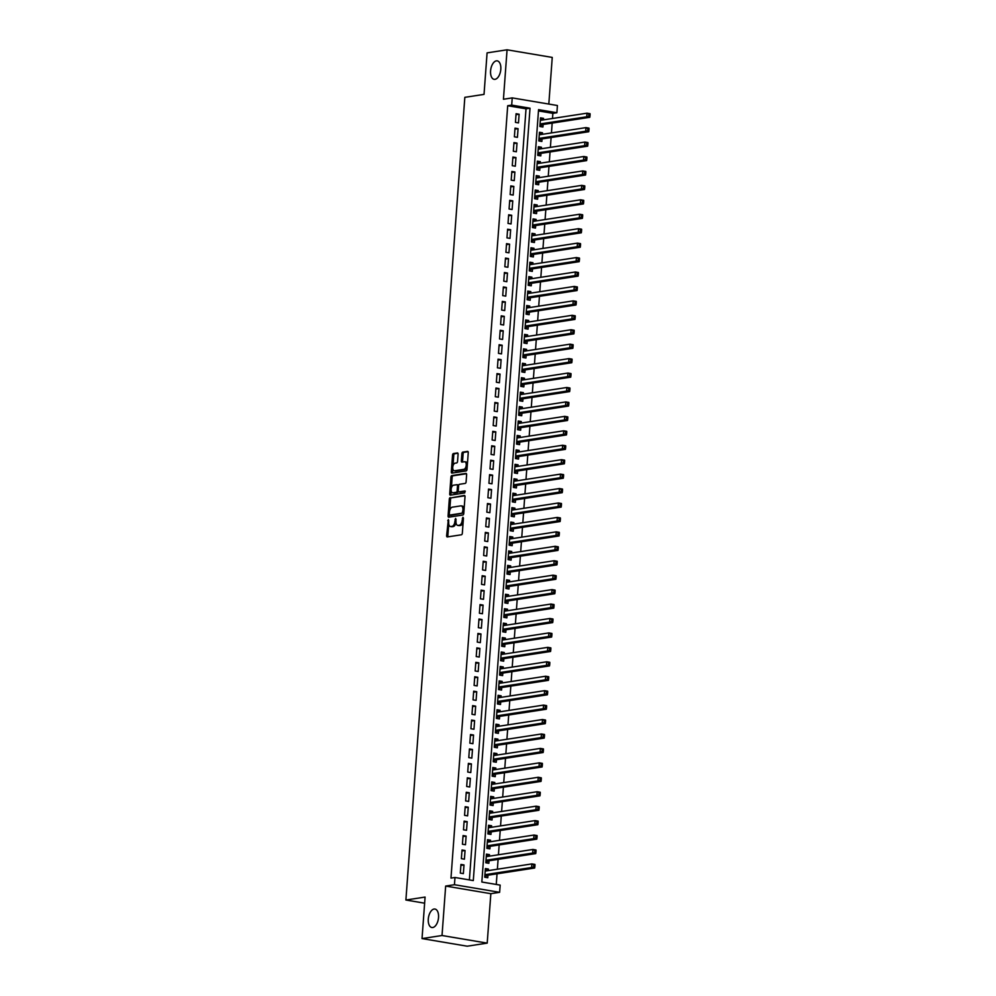 <?xml version="1.0" encoding="UTF-8"?>
<svg xmlns="http://www.w3.org/2000/svg" width="996" height="996" viewBox="0 0 996 996"><rect width="100%" height="100%" fill="white"/><g stroke="black" fill="none" stroke-linecap="round" stroke-linejoin="round"><path stroke-width="1.49" d="M448.362 519.514L446.631 535.649A1.432 0.759 -80.4 0 0 447.179 536.944A1.432 0.759 -80.4 0 0 447.316 536.944L461.434 534.777A1.432 0.759 -80.4 0 0 462.331 533.234L463.439 518.181L462.953 517.273L462.194 520.298A4.594 2.453 -80.4 0 1 459.343 525.216L458.172 525.402A4.594 2.453 -80.4 0 1 457.737 525.402A4.594 2.453 -80.4 0 1 455.994 521.257L455.658 518.393L454.898 521.418A4.594 2.453 -80.4 0 1 452.047 526.349L450.877 526.523A4.594 2.453 -80.4 0 1 450.441 526.523A4.594 2.453 -80.4 0 1 448.698 522.377L448.362 519.514M495.012 79.344A9.362 4.992 -80.4 0 0 500.727 70.131A9.362 4.992 -80.4 0 0 497.253 60.868A9.362 4.992 -80.4 0 0 496.369 60.868A9.362 4.992 -80.4 0 0 490.655 70.081A9.362 4.992 -80.4 0 0 494.141 79.344A9.362 4.992 -80.4 0 0 495.012 79.344M432.725 927.525A9.362 4.992 -80.4 0 0 438.452 918.3A9.362 4.992 -80.4 0 0 434.966 909.049A9.362 4.992 -80.4 0 0 434.082 909.037A9.362 4.992 -80.4 0 0 428.367 918.262A9.362 4.992 -80.4 0 0 431.853 927.513A9.362 4.992 -80.4 0 0 432.725 927.525M458.085 454.238A1.432 0.759 -80.4 0 0 457.538 452.943A1.432 0.759 -80.4 0 0 457.401 452.943L453.441 453.554A1.432 0.759 -80.4 0 0 452.545 455.085L451.325 471.818A1.432 0.759 -80.4 0 0 451.86 473.112A1.432 0.759 -80.4 0 0 451.997 473.112L466.128 470.934A1.432 0.759 -80.4 0 0 467.012 469.402L468.245 452.682A1.432 0.759 -80.4 0 0 467.697 451.387A1.432 0.759 -80.4 0 0 467.56 451.375L462.779 452.122A1.432 0.759 -80.4 0 0 461.883 453.653L461.36 460.812A1.432 0.759 -80.4 0 0 461.907 462.107A1.432 0.759 -80.4 0 0 462.044 462.107L464.41 461.746A3.847 2.042 -80.4 0 1 464.771 461.746A3.847 2.042 -80.4 0 1 466.203 465.543A3.847 2.042 -80.4 0 1 463.862 469.328L454.562 470.759A3.847 2.042 -80.4 0 1 454.201 470.747A3.847 2.042 -80.4 0 1 452.769 466.95A3.847 2.042 -80.4 0 1 455.11 463.177L456.666 462.928A1.432 0.759 -80.4 0 0 457.55 461.397L458.085 454.238M511.695 105.115L512.23 97.894L557.411 105.514L556.889 112.735L538.562 109.647L481.84 882.02L500.166 885.108L499.631 892.329L454.45 884.709L454.985 877.488L473.299 880.576L530.021 108.203L511.695 105.115L507.699 105.725L450.976 878.111L454.985 877.488M422.03 938.581L442.025 935.505L487.206 943.125L467.211 946.2L422.03 938.581L425.08 897.072L405.895 900.023L464.833 97.334L484.031 94.383L487.081 52.875L507.064 49.8L503.441 99.251L512.23 97.894M487.206 943.125L490.841 893.686L445.66 886.067L442.025 935.505M445.66 886.067L454.45 884.709M450.204 497.627A1.432 0.759 -80.4 0 0 449.308 499.158L448.088 515.878A1.432 0.759 -80.4 0 0 448.623 517.185A1.432 0.759 -80.4 0 0 448.76 517.185L462.891 515.007A1.432 0.759 -80.4 0 0 463.775 513.475L465.008 496.755A1.432 0.759 -80.4 0 0 464.46 495.448A1.432 0.759 -80.4 0 0 464.323 495.448L451.425 497.826A1.432 0.759 -80.4 0 0 450.528 499.37L449.706 510.525M449.706 493.854L450.927 477.121A1.432 0.759 -80.4 0 1 451.823 475.59L465.941 473.411A1.432 0.759 -80.4 0 1 466.078 473.411A1.432 0.759 -80.4 0 1 466.626 474.719L466.103 481.865A1.432 0.759 -80.4 0 1 465.207 483.409L459.48 484.293A1.432 0.759 -80.4 0 0 458.596 485.824L458.247 490.567A1.432 0.759 -80.4 0 0 458.795 491.875A1.432 0.759 -80.4 0 0 458.919 491.875L464.983 490.953L464.746 492.933L450.379 495.149A1.432 0.759 -80.4 0 1 450.242 495.149A1.432 0.759 -80.4 0 1 449.706 493.854L450.927 494.053L451.176 490.518M548.821 104.057L552.245 57.419L507.064 49.8M543.442 119.881L543.555 118.35L540.43 118.823M543.555 118.35L540.504 117.839L539.869 126.492L542.92 127.015L543.106 124.488M542.384 134.311L542.496 132.779L539.371 133.265M542.496 132.779L539.446 132.269L538.811 140.934L541.861 141.444L542.048 138.917M541.326 148.753L541.438 147.221L538.313 147.707M541.438 147.221L538.375 146.711L537.74 155.364L540.803 155.886L540.977 153.359M540.255 163.195L540.38 161.663L537.242 162.136M540.38 161.663L537.317 161.14L536.682 169.806L539.732 170.316L539.919 167.789M539.197 177.624L539.309 176.093L536.184 176.578M539.309 176.093L536.259 175.582L535.624 184.248L538.674 184.758L538.861 182.231M538.139 192.066L538.251 190.535L535.126 191.008M538.251 190.535L535.201 190.024L534.566 198.677L537.616 199.2L537.803 196.673M537.081 206.496L537.193 204.964L534.068 205.45M537.193 204.964L534.142 204.454L533.507 213.119L536.558 213.63L536.744 211.102M536.022 220.938L536.134 219.406L533.009 219.892M536.134 219.406L533.084 218.896L532.449 227.549L535.499 228.072L535.686 225.544M534.964 235.38L535.076 233.848L531.951 234.321M535.076 233.848L532.026 233.325L531.378 241.991L534.441 242.501L534.628 239.974M533.906 249.809L534.018 248.278L530.88 248.763M534.018 248.278L530.955 247.767L530.32 256.433L533.37 256.943L533.557 254.416M532.835 264.251L532.947 262.72L529.822 263.193M532.947 262.72L529.897 262.209L529.262 270.862L532.312 271.385L532.499 268.858M531.777 278.681L531.889 277.149L528.764 277.635M531.889 277.149L528.839 276.639L528.204 285.304L531.254 285.815L531.441 283.287M530.719 293.123L530.831 291.591L527.706 292.077M530.831 291.591L527.78 291.081L527.145 299.734L530.196 300.257L530.382 297.729M529.66 307.565L529.772 306.033L526.647 306.507M529.772 306.033L526.722 305.511L526.087 314.176L529.137 314.686L529.324 312.159M528.602 321.994L528.714 320.463L525.589 320.949M528.714 320.463L525.664 319.953L525.017 328.618L528.079 329.128L528.266 326.601M527.544 336.436L527.656 334.905L524.531 335.378M527.656 334.905L524.593 334.395L523.958 343.047L527.021 343.57L527.195 341.043M526.473 350.866L526.585 349.335L523.46 349.82M526.585 349.335L523.535 348.824L522.9 357.489L525.95 358L526.137 355.472M525.415 365.308L525.527 363.777L522.402 364.262M525.527 363.777L522.477 363.266L521.842 371.919L524.892 372.442L525.079 369.914M524.357 379.75L524.469 378.219L521.344 378.692M524.469 378.219L521.418 377.696L520.784 386.361L523.834 386.871L524.02 384.344M523.298 394.179L523.41 392.648L520.286 393.134M523.41 392.648L520.36 392.138L519.725 400.803L522.775 401.313L522.962 398.786M522.24 408.621L522.352 407.09L519.227 407.563M522.352 407.09L519.302 406.58L518.667 415.232L521.717 415.755L521.904 413.228M521.182 423.051L521.294 421.52L518.169 422.005M521.294 421.52L518.231 421.009L517.596 429.674L520.659 430.185L520.846 427.658M520.124 437.493L520.236 435.962L517.098 436.447M520.236 435.962L517.173 435.451L516.538 444.104L519.588 444.627L519.775 442.1M519.053 451.935L519.165 450.404L516.04 450.877M519.165 450.404L516.115 449.881L515.48 458.546L518.53 459.056L518.717 456.529M517.995 466.365L518.107 464.833L514.982 465.319M518.107 464.833L515.057 464.323L514.422 472.988L517.472 473.498L517.659 470.971M516.936 480.807L517.049 479.275L513.924 479.748M517.049 479.275L513.998 478.765L513.363 487.418L516.414 487.94L516.6 485.413M515.878 495.236L515.99 493.705L512.865 494.19M515.99 493.705L512.94 493.194L512.305 501.86L515.355 502.37L515.542 499.843M514.82 509.678L514.932 508.147L511.807 508.632M514.932 508.147L511.882 507.636L511.234 516.289L514.297 516.812L514.484 514.285M513.762 524.12L513.874 522.589L510.749 523.062M513.874 522.589L510.811 522.066L510.176 530.731L513.239 531.242L513.413 528.714M512.691 538.55L512.803 537.018L509.678 537.504M512.803 537.018L509.753 536.508L509.118 545.173L512.168 545.684L512.355 543.156M511.633 552.992L511.745 551.46L508.62 551.933M511.745 551.46L508.695 550.937L508.06 559.603L511.11 560.125L511.297 557.598M510.575 567.421L510.687 565.89L507.562 566.375M510.687 565.89L507.636 565.379L507.001 574.045L510.052 574.555L510.238 572.028M509.516 581.863L509.628 580.332L506.503 580.817M509.628 580.332L506.578 579.821L505.943 588.474L508.993 588.997L509.18 586.47M508.458 596.305L508.57 594.774L505.445 595.247M508.57 594.774L505.52 594.251L504.885 602.916L507.935 603.427L508.122 600.899M507.4 610.735L507.512 609.203L504.387 609.689M507.512 609.203L504.449 608.693L503.814 617.358L506.877 617.869L507.051 615.341M506.329 625.177L506.454 623.645L503.316 624.119M506.454 623.645L503.391 623.123L502.756 631.788L505.806 632.311L505.993 629.783M505.271 639.606L505.383 638.075L502.258 638.561M505.383 638.075L502.333 637.565L501.698 646.23L504.748 646.74L504.935 644.213M504.213 654.048L504.325 652.517L501.2 653.003M504.325 652.517L501.274 652.007L500.639 660.659L503.69 661.182L503.876 658.655M503.154 668.49L503.266 666.959L500.141 667.432M503.266 666.959L500.216 666.436L499.581 675.101L502.631 675.612L502.818 673.084M502.096 682.92L502.208 681.389L499.083 681.874M502.208 681.389L499.158 680.878L498.523 689.543L501.573 690.054L501.76 687.526M501.038 697.362L501.15 695.831L498.025 696.304M501.15 695.831L498.1 695.308L497.452 703.973L500.515 704.496L500.702 701.968M499.98 711.791L500.092 710.26L496.967 710.746M500.092 710.26L497.029 709.75L496.394 718.415L499.457 718.925L499.631 716.398M498.909 726.233L499.021 724.702L495.896 725.188M499.021 724.702L495.971 724.192L495.336 732.844L498.386 733.367L498.573 730.84M497.851 740.675L497.963 739.144L494.838 739.617M497.963 739.144L494.912 738.621L494.277 747.286L497.328 747.797L497.514 745.269M496.792 755.105L496.904 753.574L493.779 754.059M496.904 753.574L493.854 753.063L493.219 761.728L496.269 762.239L496.456 759.711M495.734 769.547L495.846 768.016L492.721 768.489M495.846 768.016L492.796 767.493L492.161 776.158L495.211 776.681L495.398 774.153M494.676 783.977L494.788 782.445L491.663 782.931M494.788 782.445L491.738 781.935L491.103 790.6L494.153 791.11L494.34 788.583M493.618 798.418L493.73 796.887L490.605 797.373M493.73 796.887L490.667 796.377L490.032 805.029L493.095 805.552L493.269 803.025M492.547 812.861L492.671 811.329L489.534 811.802M492.671 811.329L489.609 810.806L488.974 819.471L492.024 819.982L492.211 817.455M491.489 827.29L491.601 825.759L488.476 826.244M491.601 825.759L488.55 825.248L487.916 833.913L490.966 834.424L491.153 831.897M490.43 841.732L490.542 840.201L487.418 840.674M490.542 840.201L487.492 839.678L486.857 848.343L489.908 848.866L490.094 846.339M489.372 856.162L489.484 854.63L486.359 855.116M489.484 854.63L486.434 854.12L485.799 862.785L488.849 863.295L489.036 860.768M460.949 864.441L460.314 873.106L463.364 873.617L463.999 864.951L460.949 864.441M462.007 849.999L461.372 858.664L464.422 859.187L465.057 850.522L462.007 849.999M463.065 835.569L462.43 844.235L465.481 844.745L466.116 836.08L463.065 835.569M464.124 821.127L463.489 829.793L466.551 830.303L467.186 821.65L464.124 821.127M465.194 806.698L464.559 815.351L467.61 815.873L468.245 807.208L465.194 806.698M466.253 792.256L465.618 800.921L468.668 801.431L469.303 792.766L466.253 792.256M467.311 777.814L466.676 786.479L469.726 787.002L470.361 778.337L467.311 777.814M468.369 763.384L467.734 772.049L470.784 772.56L471.419 763.895L468.369 763.384M469.427 748.942L468.792 757.607L471.843 758.118L472.478 749.465L469.427 748.942M470.486 734.513L469.851 743.165L472.901 743.688L473.548 735.023L470.486 734.513M471.556 720.071L470.909 728.736L473.972 729.246L474.606 720.581L471.556 720.071M472.614 705.629L471.98 714.294L475.03 714.817L475.665 706.152L472.614 705.629M473.673 691.199L473.038 699.864L476.088 700.375L476.723 691.71L473.673 691.199M474.731 676.757L474.096 685.422L477.146 685.933L477.781 677.28L474.731 676.757M475.789 662.328L475.154 670.98L478.205 671.503L478.839 662.838L475.789 662.328M476.847 647.886L476.213 656.551L479.263 657.061L479.91 648.396L476.847 647.886M477.906 633.444L477.271 642.109L480.333 642.632L480.968 633.966L477.906 633.444M478.976 619.014L478.341 627.679L481.392 628.19L482.027 619.524L478.976 619.014M480.035 604.572L479.4 613.237L482.45 613.748L483.085 605.095L480.035 604.572M481.093 590.142L480.458 598.795L483.508 599.318L484.143 590.653L481.093 590.142M482.151 575.7L481.516 584.366L484.566 584.876L485.201 576.211L482.151 575.7M483.209 561.258L482.574 569.924L485.625 570.447L486.26 561.781L483.209 561.258M484.268 546.829L483.633 555.494L486.695 556.005L487.33 547.339L484.268 546.829M485.338 532.387L484.691 541.052L487.754 541.563L488.389 532.91L485.338 532.387M486.397 517.957L485.762 526.61L488.812 527.133L489.447 518.468L486.397 517.957M487.455 503.515L486.82 512.181L489.87 512.691L490.505 504.026L487.455 503.515M488.513 489.073L487.878 497.739L490.928 498.261L491.563 489.596L488.513 489.073M489.571 474.644L488.936 483.309L491.987 483.819L492.622 475.154L489.571 474.644M490.63 460.202L489.995 468.867L493.045 469.377L493.692 460.725L490.63 460.202M491.688 445.772L491.053 454.425L494.116 454.948L494.751 446.283L491.688 445.772M492.759 431.33L492.124 439.995L495.174 440.506L495.809 431.841L492.759 431.33M493.817 416.888L493.182 425.553L496.232 426.076L496.867 417.411L493.817 416.888M494.875 402.459L494.24 411.124L497.29 411.634L497.925 402.969L494.875 402.459M495.933 388.017L495.298 396.682L498.349 397.192L498.984 388.54L495.933 388.017M496.992 373.587L496.357 382.24L499.407 382.763L500.042 374.098L496.992 373.587M498.05 359.145L497.415 367.81L500.478 368.321L501.113 359.656L498.05 359.145M499.12 344.703L498.473 353.368L501.536 353.891L502.171 345.226L499.12 344.703M500.179 330.274L499.544 338.939L502.594 339.449L503.229 330.784L500.179 330.274M501.237 315.832L500.602 324.497L503.652 325.007L504.287 316.355L501.237 315.832M502.295 301.402L501.66 310.055L504.711 310.578L505.346 301.913L502.295 301.402M503.354 286.96L502.719 295.625L505.769 296.136L506.404 287.471L503.354 286.96M504.412 272.518L503.777 281.183L506.827 281.706L507.474 273.041L504.412 272.518M505.482 258.089L504.835 266.754L507.898 267.264L508.533 258.599L505.482 258.089M506.541 243.647L505.906 252.312L508.956 252.822L509.591 244.169L506.541 243.647M507.599 229.217L506.964 237.87L510.014 238.393L510.649 229.727L507.599 229.217M508.657 214.775L508.022 223.44L511.073 223.951L511.707 215.285L508.657 214.775M509.715 200.333L509.081 208.998L512.131 209.521L512.766 200.856L509.715 200.333M510.774 185.903L510.139 194.569L513.189 195.079L513.836 186.414L510.774 185.903M511.832 171.461L511.197 180.127L514.26 180.637L514.895 171.984L511.832 171.461M512.903 157.032L512.268 165.685L515.318 166.208L515.953 157.542L512.903 157.032M513.961 142.59L513.326 151.255L516.376 151.766L517.011 143.1L513.961 142.59M515.019 128.148L514.384 136.813L517.434 137.336L518.069 128.671L515.019 128.148M469.39 879.916L526.025 108.813L507.699 105.725M518.493 122.894L519.128 114.229L516.077 113.718L515.442 122.384L518.493 122.894M496.257 884.448L497.041 873.816M497.378 869.209L498.1 859.374M498.436 854.767L499.158 844.944M499.494 840.338L500.216 830.502M500.552 825.896L501.274 816.06M501.623 811.466L502.345 801.631M502.681 797.024L503.403 787.189M503.739 782.582L504.462 772.759M504.798 768.153L505.52 758.317M505.856 753.711L506.578 743.875M506.914 739.281L507.636 729.446M507.985 724.839L508.707 715.004M509.043 710.397L509.765 700.574M510.101 695.967L510.824 686.132M511.16 681.525L511.882 671.69M512.218 667.096L512.94 657.26M513.276 652.654L513.998 642.818M514.334 638.212L515.057 628.389M515.405 623.782L516.127 613.947M516.463 609.34L517.185 599.505M517.522 594.911L518.244 585.075M518.58 580.469L519.302 570.633M519.638 566.027L520.36 556.204M520.696 551.597L521.418 541.762M521.767 537.155L522.489 527.332M522.825 522.726L523.547 512.89M523.884 508.284L524.606 498.448M524.942 493.842L525.664 484.019M526 479.412L526.722 469.577M527.058 464.97L527.78 455.147M528.129 450.541L528.839 440.705M529.187 436.099L529.909 426.263M530.245 421.657L530.968 411.834M531.304 407.227L532.026 397.392M532.362 392.785L533.084 382.962M533.42 378.356L534.142 368.52M534.479 363.914L535.201 354.078M535.549 349.471L536.271 339.648M536.607 335.042L537.33 325.206M537.666 320.6L538.388 310.777M538.724 306.17L539.446 296.335M539.782 291.728L540.504 281.893M540.84 277.286L541.563 267.463M541.911 262.857L542.633 253.021M542.969 248.415L543.692 238.592M544.028 233.985L544.75 224.15M545.086 219.543L545.808 209.708M546.144 205.101L546.866 195.278M547.202 190.672L547.925 180.836M548.261 176.23L548.983 166.407M549.331 161.8L550.053 151.965M550.39 147.358L551.112 137.523M551.448 132.916L552.17 123.093M552.506 118.487L552.88 113.345L538.475 110.917M488.314 870.604L488.426 869.072L485.376 868.562L484.741 877.215L487.791 877.737L487.978 875.21M405.895 900.023L424.632 903.185M552.88 113.345L556.889 112.735M490.841 893.686L499.631 892.329M526.025 108.813L530.021 108.203M488.426 869.072L485.301 869.558M463.999 864.951L460.874 865.437M465.057 850.522L461.932 850.995M466.116 836.08L462.991 836.565M467.186 821.65L464.061 822.123M468.245 807.208L465.12 807.694M469.303 792.766L466.178 793.252M470.361 778.337L467.236 778.81M471.419 763.895L468.294 764.38M472.478 749.465L469.353 749.938M473.548 735.023L470.423 735.509M474.606 720.581L471.482 721.067M475.665 706.152L472.54 706.625M476.723 691.71L473.598 692.195M477.781 677.28L474.656 677.753M478.839 662.838L475.715 663.324M479.91 648.396L476.773 648.882M480.968 633.966L477.843 634.44M482.027 619.524L478.902 620.01M483.085 605.095L479.96 605.568M484.143 590.653L481.018 591.138M485.201 576.211L482.076 576.696M486.26 561.781L483.135 562.254M487.33 547.339L484.205 547.825M488.389 532.91L485.264 533.383M489.447 518.468L486.322 518.953M490.505 504.026L487.38 504.511M491.563 489.596L488.438 490.069M492.622 475.154L489.497 475.64M493.692 460.725L490.555 461.198M494.751 446.283L491.626 446.768M495.809 431.841L492.684 432.326M496.867 417.411L493.742 417.884M497.925 402.969L494.8 403.455M498.984 388.54L495.859 389.013M500.042 374.098L496.917 374.583M501.113 359.656L497.988 360.141M502.171 345.226L499.046 345.699M503.229 330.784L500.104 331.27M504.287 316.355L501.162 316.828M505.346 301.913L502.221 302.398M506.404 287.471L503.279 287.956M507.474 273.041L504.337 273.514M508.533 258.599L505.408 259.084M509.591 244.169L506.466 244.643M510.649 229.727L507.524 230.213M511.707 215.285L508.583 215.771M512.766 200.856L509.641 201.329M513.836 186.414L510.699 186.899M514.895 171.984L511.77 172.457M515.953 157.542L512.828 158.028M517.011 143.1L513.886 143.586M518.069 128.671L514.944 129.144M519.128 114.229L516.003 114.714M450.441 526.523L451.661 526.722A4.594 2.453 -80.4 0 0 452.097 526.735L450.877 526.523M455.994 522.527A4.594 2.453 -80.4 0 1 453.267 526.548L452.097 526.735M457.737 525.402L458.957 525.602A4.594 2.453 -80.4 0 0 459.393 525.602L458.172 525.402M463.152 522.078A4.594 2.453 -80.4 0 1 460.563 525.427L459.393 525.602M448.735 523.908L447.851 535.86A1.432 0.759 -80.4 0 0 448.013 536.844M464.846 495.771L451.425 497.826M449.395 514.82L449.308 516.09A1.432 0.759 -80.4 0 0 449.47 517.073M449.296 514.16L449.769 515.069L462.169 513.152L462.941 510.027A4.594 2.453 -80.4 0 0 461.198 505.881A4.594 2.453 -80.4 0 0 460.762 505.881L452.296 507.176A4.594 2.453 -80.4 0 0 449.445 512.106L449.296 514.16M450.815 515.243L449.769 515.069M463.812 512.99L450.989 515.268M464.124 508.707A4.594 2.453 -80.4 0 0 462.418 506.08L461.198 505.881M451.362 488.077L452.147 477.333L450.927 477.121M466.464 473.735L453.043 475.789A1.432 0.759 -80.4 0 0 452.147 477.333M459.878 492.036A1.432 0.759 -80.4 0 0 460.015 492.074A1.432 0.759 -80.4 0 0 460.152 492.074L465.306 491.277M453.541 485.201A3.847 2.042 -80.4 0 0 451.188 488.986A3.847 2.042 -80.4 0 0 452.62 492.783A3.847 2.042 -80.4 0 0 452.981 492.783L456.255 492.285A1.432 0.759 -80.4 0 0 457.152 490.742L457.5 485.998A1.432 0.759 -80.4 0 0 456.952 484.703A1.432 0.759 -80.4 0 0 456.815 484.703L453.541 485.201M453.504 492.871A3.847 2.042 -80.4 0 0 453.84 492.983A3.847 2.042 -80.4 0 0 454.201 492.995L452.981 492.783M458.309 491.314A1.432 0.759 -80.4 0 1 457.475 492.485L454.201 492.995M458.646 485.45A1.432 0.759 -80.4 0 0 458.172 484.903A1.432 0.759 -80.4 0 0 458.036 484.903L457.077 484.741M450.927 494.053A1.432 0.759 -80.4 0 0 451.088 495.037M455.085 470.847A3.847 2.042 -80.4 0 0 455.421 470.959A3.847 2.042 -80.4 0 0 455.782 470.959L454.562 470.759M467.199 466.85A3.847 2.042 -80.4 0 1 465.082 469.527L455.782 470.959M467.41 464.024A3.847 2.042 -80.4 0 0 466.004 461.945L464.771 461.746M468.083 451.698L463.999 452.321A1.432 0.759 -80.4 0 0 463.103 453.865L462.58 461.011A1.432 0.759 -80.4 0 0 462.742 461.995M452.782 468.68L452.545 472.017A1.432 0.759 -80.4 0 0 452.707 473M457.911 453.255L454.662 453.753A1.432 0.759 -80.4 0 0 453.765 455.297L452.993 465.854M486.148 870.94L485.239 870.38M484.89 877.239L487.032 875.459A1.469 0.784 99.6 0 1 487.33 875.31L534.665 868.026L531.615 867.516L531.876 863.906L485.189 871.089M484.915 874.7L531.615 867.516L534.877 866.632L534.976 865.188L533.756 864.976L533.644 866.42M533.756 864.976L531.876 863.906L534.939 864.416L534.976 865.188M534.877 866.632L534.665 868.026M487.206 856.498L486.297 855.95M485.948 862.81L488.09 861.017A1.469 0.784 99.6 0 1 488.389 860.868L535.724 853.597L532.673 853.074L532.935 849.464L486.247 856.647M485.986 860.258L532.673 853.074L535.935 852.19L536.035 850.746L534.815 850.547L534.715 851.991M534.815 850.547L532.935 849.464L535.997 849.986L536.035 850.746M535.935 852.19L535.724 853.597M488.264 842.068L487.355 841.508M487.007 848.368L489.148 846.588A1.469 0.784 99.6 0 1 489.459 846.438L536.794 839.155L533.731 838.644L534.005 835.034L487.305 842.205M487.044 845.816L533.731 838.644L536.993 837.761L537.093 836.316L535.873 836.105L535.773 837.549M535.873 836.105L534.005 835.034L537.056 835.544L537.093 836.316M536.993 837.761L536.794 839.155M489.322 827.626L488.414 827.078M488.065 833.938L490.206 832.146A1.469 0.784 99.6 0 1 490.518 831.996L537.852 824.713L534.79 824.202L535.064 820.592L488.364 827.776M488.102 831.386L534.79 824.202L538.052 823.318L538.164 821.874L536.931 821.675L536.832 823.119M536.931 821.675L535.064 820.592L538.114 821.102L538.164 821.874M538.052 823.318L537.852 824.713M490.393 813.184L489.484 812.636M489.123 819.496L491.265 817.704A1.469 0.784 99.6 0 1 491.576 817.554L538.911 810.283L535.86 809.76L536.122 806.162L489.422 813.334M489.161 816.944L535.86 809.76L539.11 808.889L539.222 807.445L538.002 807.233L537.89 808.677M538.002 807.233L536.122 806.162L539.172 806.673L539.222 807.445M539.11 808.889L538.911 810.283M491.451 798.755L490.542 798.194M490.194 805.067L492.335 803.274A1.469 0.784 99.6 0 1 492.634 803.125L539.969 795.841L536.919 795.331L537.18 791.72L490.493 798.904M490.219 802.515L536.919 795.331L540.168 794.447L540.28 793.003L539.06 792.791L538.948 794.235M539.06 792.791L537.18 791.72L540.23 792.231L540.28 793.003M540.168 794.447L539.969 795.841M492.51 784.313L491.601 783.765M491.252 790.625L493.394 788.832A1.469 0.784 99.6 0 1 493.692 788.683L541.027 781.412L537.977 780.889L538.238 777.278L491.551 784.462M491.277 788.073L537.977 780.889L541.226 780.005L541.338 778.561L540.118 778.362L540.006 779.806M540.118 778.362L538.238 777.278L541.289 777.801L541.338 778.561M541.226 780.005L541.027 781.412M493.568 769.883L492.659 769.323M492.31 776.183L494.452 774.402A1.469 0.784 99.6 0 1 494.751 774.253L542.085 766.97L539.035 766.459L539.297 762.849L492.609 770.02M492.348 773.631L539.035 766.459L542.297 765.575L542.397 764.131L541.177 763.92L541.077 765.364M541.177 763.92L539.297 762.849L542.359 763.359L542.397 764.131M542.297 765.575L542.085 766.97M494.626 755.441L493.717 754.893M493.369 761.753L495.51 759.96A1.469 0.784 99.6 0 1 495.821 759.811L543.144 752.528L540.093 752.017L540.367 748.407L493.667 755.591M493.406 759.201L540.093 752.017L543.355 751.133L543.455 749.689L542.235 749.49L542.135 750.934M542.235 749.49L540.367 748.407L543.418 748.917L543.455 749.689M543.355 751.133L543.144 752.528M495.684 740.999L494.775 740.451M494.427 747.311L496.568 745.518A1.469 0.784 99.6 0 1 496.88 745.369L544.214 738.098L541.152 737.575L541.426 733.977L494.726 741.149M494.464 744.759L541.152 737.575L544.414 736.704L544.513 735.26L543.293 735.048L543.194 736.492M543.293 735.048L541.426 733.977L544.476 734.488L544.513 735.26M544.414 736.704L544.214 738.098M496.755 726.57L495.834 726.009M495.485 732.882L497.627 731.089A1.469 0.784 99.6 0 1 497.938 730.94L545.273 723.656L542.222 723.146L542.484 719.535L495.784 726.719M495.522 730.329L542.222 723.146L545.472 722.262L545.584 720.818L544.364 720.606L544.252 722.05M544.364 720.606L542.484 719.535L545.534 720.046L545.584 720.818M545.472 722.262L545.273 723.656M497.813 712.128L496.904 711.58M496.556 718.44L498.685 716.647A1.469 0.784 99.6 0 1 498.996 716.498L546.331 709.227L543.281 708.704L543.542 705.093L496.842 712.277M496.581 715.887L543.281 708.704L546.53 707.82L546.642 706.376L545.422 706.176L545.31 707.621M545.422 706.176L543.542 705.093L546.592 705.616L546.642 706.376M546.53 707.82L546.331 709.227M498.872 697.698L497.963 697.138M497.614 703.998L499.755 702.217A1.469 0.784 99.6 0 1 500.054 702.068L547.389 694.785L544.339 694.274L544.6 690.664L497.913 697.835M497.639 701.445L544.339 694.274L547.588 693.39L547.7 691.946L546.48 691.734L546.368 693.179M546.48 691.734L544.6 690.664L547.651 691.174L547.7 691.946M547.588 693.39L547.389 694.785M499.93 683.256L499.021 682.708M498.672 689.568L500.814 687.775A1.469 0.784 99.6 0 1 501.113 687.626L548.447 680.343L545.397 679.832L545.659 676.222L498.971 683.405M498.71 687.016L545.397 679.832L548.659 678.948L548.759 677.504L547.539 677.305L547.427 678.749M547.539 677.305L545.659 676.222L548.721 676.732L548.759 677.504M548.659 678.948L548.447 680.343M500.988 668.814L500.079 668.266M499.731 675.126L501.872 673.333A1.469 0.784 99.6 0 1 502.171 673.184L549.506 665.913L546.455 665.39L546.717 661.792L500.029 668.963M499.768 672.574L546.455 665.39L549.717 664.519L549.817 663.075L548.597 662.863L548.497 664.307M548.597 662.863L546.717 661.792L549.78 662.303L549.817 663.075M549.717 664.519L549.506 665.913M502.046 654.384L501.137 653.824M500.789 660.697L502.93 658.904A1.469 0.784 99.6 0 1 503.241 658.754L550.576 651.471L547.514 650.961L547.788 647.35L501.088 654.534M500.826 658.144L547.514 650.961L550.776 650.077L550.875 648.633L549.655 648.421L549.555 649.865M549.655 648.421L547.788 647.35L550.838 647.861L550.875 648.633M550.776 650.077L550.576 651.471M503.117 639.942L502.196 639.395M501.847 646.255L503.988 644.462A1.469 0.784 99.6 0 1 504.3 644.312L551.635 637.042L548.584 636.519L548.846 632.908L502.146 640.092M501.884 643.702L548.584 636.519L551.834 635.635L551.946 634.191L550.713 633.991L550.614 635.436M550.713 633.991L548.846 632.908L551.896 633.431L551.946 634.191M551.834 635.635L551.635 637.042M504.175 625.513L503.266 624.953M502.905 631.813L505.047 630.032A1.469 0.784 99.6 0 1 505.358 629.883L552.693 622.6L549.643 622.089L549.904 618.479L503.204 625.65M502.943 629.26L549.643 622.089L552.892 621.205L553.004 619.761L551.784 619.549L551.672 620.994M551.784 619.549L549.904 618.479L552.954 618.989L553.004 619.761M552.892 621.205L552.693 622.6M505.233 611.071L504.325 610.523M503.976 617.383L506.117 615.59A1.469 0.784 99.6 0 1 506.416 615.441L553.751 608.158L550.701 607.647L550.962 604.037L504.275 611.22M504.001 614.831L550.701 607.647L553.95 606.763L554.062 605.319L552.842 605.12L552.73 606.564M552.842 605.12L550.962 604.037L554.013 604.547L554.062 605.319M553.95 606.763L553.751 608.158M506.292 596.629L505.383 596.081M505.034 602.941L507.176 601.148A1.469 0.784 99.6 0 1 507.474 600.999L554.809 593.728L551.759 593.205L552.021 589.607L505.333 596.778M505.059 600.389L551.759 593.205L555.021 592.334L555.121 590.889L553.9 590.678L553.788 592.122M553.9 590.678L552.021 589.607L555.071 590.118L555.121 590.889M555.021 592.334L554.809 593.728M507.35 582.199L506.441 581.639M506.093 588.512L508.234 586.719A1.469 0.784 99.6 0 1 508.533 586.569L555.868 579.286L552.817 578.776L553.079 575.165L506.391 582.349M506.13 585.959L552.817 578.776L556.079 577.892L556.179 576.447L554.959 576.236L554.859 577.68M554.959 576.236L553.079 575.165L556.142 575.676L556.179 576.447M556.079 577.892L555.868 579.286M508.408 567.757L507.499 567.21M507.151 574.07L509.292 572.277A1.469 0.784 99.6 0 1 509.603 572.127L556.938 564.856L553.876 564.334L554.15 560.723L507.45 567.907M507.188 571.517L553.876 564.334L557.138 563.45L557.237 562.005L556.017 561.806L555.917 563.25M556.017 561.806L554.15 560.723L557.2 561.246L557.237 562.005M557.138 563.45L556.938 564.856M509.466 553.328L508.558 552.768M508.209 559.628L510.35 557.847A1.469 0.784 99.6 0 1 510.662 557.698L557.997 550.415L554.934 549.904L555.208 546.294L508.508 553.465M508.246 557.075L554.934 549.904L558.196 549.02L558.295 547.576L557.075 547.364L556.976 548.808M557.075 547.364L555.208 546.294L558.258 546.804L558.295 547.576M558.196 549.02L557.997 550.415M510.537 538.886L509.616 538.338M509.267 545.198L511.409 543.405A1.469 0.784 99.6 0 1 511.72 543.256L559.055 535.973L556.005 535.462L556.266 531.852L509.566 539.035M509.305 542.646L556.005 535.462L559.254 534.578L559.366 533.134L558.146 532.935L558.034 534.379M558.146 532.935L556.266 531.852L559.316 532.362L559.366 533.134M559.254 534.578L559.055 535.973M511.595 524.444L510.687 523.896M510.338 530.756L512.467 528.963A1.469 0.784 99.6 0 1 512.778 528.814L560.113 521.543L557.063 521.02L557.324 517.422L510.637 524.593M510.363 528.204L557.063 521.02L560.312 520.149L560.424 518.704L559.204 518.493L559.092 519.937M559.204 518.493L557.324 517.422L560.375 517.932L560.424 518.704M560.312 520.149L560.113 521.543M512.654 510.014L511.745 509.466M511.396 516.326L513.538 514.534A1.469 0.784 99.6 0 1 513.836 514.384L561.171 507.101L558.121 506.591L558.383 502.98L511.695 510.164M511.421 513.774L558.121 506.591L561.37 505.707L561.483 504.262L560.262 504.051L560.15 505.495M560.262 504.051L558.383 502.98L561.433 503.49L561.483 504.262M561.37 505.707L561.171 507.101M513.712 495.572L512.803 495.024M512.454 501.884L514.596 500.092A1.469 0.784 99.6 0 1 514.895 499.942L562.23 492.671L559.179 492.149L559.441 488.538L512.753 495.722M512.492 499.332L559.179 492.149L562.441 491.265L562.541 489.82L561.321 489.621L561.221 491.065M561.321 489.621L559.441 488.538L562.503 489.061L562.541 489.82M562.441 491.265L562.23 492.671M514.77 481.143L513.861 480.582M513.513 487.442L515.654 485.662A1.469 0.784 99.6 0 1 515.965 485.513L563.288 478.229L560.238 477.719L560.511 474.108L513.812 481.28M513.55 484.89L560.238 477.719L563.499 476.835L563.599 475.391L562.379 475.179L562.279 476.623M562.379 475.179L560.511 474.108L563.562 474.619L563.599 475.391M563.499 476.835L563.288 478.229M515.828 466.701L514.92 466.153M514.571 473.013L516.712 471.22A1.469 0.784 99.6 0 1 517.024 471.071L564.359 463.787L561.296 463.277L561.57 459.666L514.87 466.85M514.608 470.461L561.296 463.277L564.558 462.393L564.657 460.949L563.437 460.75L563.338 462.194M563.437 460.75L561.57 459.666L564.62 460.177L564.657 460.949M564.558 462.393L564.359 463.787M516.899 452.259L515.978 451.711M515.629 458.571L517.771 456.778A1.469 0.784 99.6 0 1 518.082 456.629L565.417 449.358L562.367 448.835L562.628 445.237L515.928 452.408M515.667 456.019L562.367 448.835L565.616 447.963L565.728 446.519L564.495 446.308L564.396 447.752M564.495 446.308L562.628 445.237L565.678 445.747L565.728 446.519M565.616 447.963L565.417 449.358M517.957 437.829L517.049 437.281M516.687 444.141L518.829 442.349A1.469 0.784 99.6 0 1 519.14 442.199L566.475 434.916L563.425 434.405L563.686 430.795L516.986 437.979M516.725 441.589L563.425 434.405L566.674 433.521L566.786 432.077L565.566 431.866L565.454 433.31M565.566 431.866L563.686 430.795L566.736 431.305L566.786 432.077M566.674 433.521L566.475 434.916M519.016 423.387L518.107 422.839M517.758 429.699L519.9 427.906A1.469 0.784 99.6 0 1 520.198 427.757L567.533 420.486L564.483 419.963L564.744 416.353L518.057 423.537M517.783 427.147L564.483 419.963L567.732 419.079L567.845 417.635L566.624 417.436L566.512 418.88M566.624 417.436L564.744 416.353L567.795 416.876L567.845 417.635M567.732 419.079L567.533 420.486M520.074 408.958L519.165 408.397M518.816 415.257L520.958 413.477A1.469 0.784 99.6 0 1 521.257 413.328L568.591 406.044L565.541 405.534L565.803 401.923L519.115 409.095M518.841 412.705L565.541 405.534L568.803 404.65L568.903 403.206L567.683 402.994L567.571 404.438M567.683 402.994L565.803 401.923L568.865 402.434L568.903 403.206M568.803 404.65L568.591 406.044M521.132 394.516L520.223 393.968M519.875 400.828L522.016 399.035A1.469 0.784 99.6 0 1 522.315 398.886L569.65 391.602L566.6 391.092L566.861 387.481L520.173 394.665M519.912 398.276L566.6 391.092L569.861 390.208L569.961 388.764L568.741 388.565L568.641 390.009M568.741 388.565L566.861 387.481L569.924 387.992L569.961 388.764M569.861 390.208L569.65 391.602M522.19 380.074L521.282 379.526M520.933 386.386L523.074 384.593A1.469 0.784 99.6 0 1 523.386 384.444L570.72 377.173L567.658 376.65L567.932 373.052L521.232 380.223M520.97 383.834L567.658 376.65L570.92 375.778L571.019 374.334L569.799 374.123L569.7 375.567M569.799 374.123L567.932 373.052L570.982 373.562L571.019 374.334M570.92 375.778L570.72 377.173M523.249 365.644L522.34 365.096M521.991 371.956L524.133 370.163A1.469 0.784 99.6 0 1 524.444 370.014L571.779 362.731L568.716 362.22L568.99 358.61L522.29 365.793M522.029 369.404L568.716 362.22L571.978 361.336L572.09 359.892L570.857 359.68L570.758 361.125M570.857 359.68L568.99 358.61L572.04 359.12L572.09 359.892M571.978 361.336L571.779 362.731M524.319 351.202L523.398 350.654M523.049 357.514L525.191 355.721A1.469 0.784 99.6 0 1 525.502 355.572L572.837 348.301L569.787 347.778L570.048 344.168L523.348 351.351M523.087 354.962L569.787 347.778L573.036 346.894L573.148 345.45L571.928 345.251L571.816 346.695M571.928 345.251L570.048 344.168L573.098 344.691L573.148 345.45M573.036 346.894L572.837 348.301M525.378 336.773L524.469 336.212M524.12 343.072L526.249 341.292A1.469 0.784 99.6 0 1 526.56 341.142L573.895 333.859L570.845 333.349L571.106 329.738L524.419 336.909M524.145 340.52L570.845 333.349L574.094 332.465L574.206 331.021L572.986 330.809L572.874 332.253M572.986 330.809L571.106 329.738L574.157 330.249L574.206 331.021M574.094 332.465L573.895 333.859M526.436 322.33L525.527 321.783M525.178 328.643L527.32 326.85A1.469 0.784 99.6 0 1 527.619 326.7L574.953 319.417L571.903 318.907L572.165 315.296L525.477 322.48M525.203 326.09L571.903 318.907L575.153 318.023L575.265 316.579L574.045 316.379L573.933 317.824M574.045 316.379L572.165 315.296L575.215 315.807L575.265 316.579M575.153 318.023L574.953 319.417M527.494 307.889L526.585 307.341M526.237 314.201L528.378 312.408A1.469 0.784 99.6 0 1 528.677 312.258L576.012 304.988L572.961 304.465L573.223 300.867L526.535 308.038M526.274 311.648L572.961 304.465L576.223 303.593L576.323 302.149L575.103 301.937L575.003 303.382M575.103 301.937L573.223 300.867L576.286 301.377L576.323 302.149M576.223 303.593L576.012 304.988M528.552 293.459L527.643 292.911M527.295 299.771L529.436 297.978A1.469 0.784 99.6 0 1 529.748 297.829L577.07 290.546L574.02 290.035L574.294 286.425L527.594 293.608M527.332 297.219L574.02 290.035L577.282 289.151L577.381 287.707L576.161 287.495L576.062 288.94M576.161 287.495L574.294 286.425L577.344 286.935L577.381 287.707M577.282 289.151L577.07 290.546M529.611 279.017L528.702 278.469M528.353 285.329L530.495 283.536A1.469 0.784 99.6 0 1 530.806 283.387L578.141 276.116L575.078 275.593L575.352 271.983L528.652 279.166M528.39 282.777L575.078 275.593L578.34 274.709L578.439 273.265L577.219 273.066L577.12 274.51M577.219 273.066L575.352 271.983L578.402 272.506L578.439 273.265M578.34 274.709L578.141 276.116M530.681 264.587L529.76 264.027M529.411 270.887L531.553 269.107A1.469 0.784 99.6 0 1 531.864 268.957L579.199 261.674L576.149 261.164L576.41 257.553L529.71 264.724M529.449 268.335L576.149 261.164L579.398 260.28L579.51 258.836L578.29 258.624L578.178 260.068M578.29 258.624L576.41 257.553L579.46 258.064L579.51 258.836M579.398 260.28L579.199 261.674M531.74 250.145L530.831 249.598M530.47 256.458L532.611 254.665A1.469 0.784 99.6 0 1 532.922 254.515L580.257 247.232L577.207 246.722L577.468 243.111L530.768 250.295M530.507 253.905L577.207 246.722L580.456 245.838L580.568 244.394L579.348 244.194L579.236 245.639M579.348 244.194L577.468 243.111L580.519 243.622L580.568 244.394M580.456 245.838L580.257 247.232M532.798 235.703L531.889 235.156M531.54 242.016L533.682 240.223A1.469 0.784 99.6 0 1 533.981 240.073L581.315 232.803L578.265 232.28L578.527 228.682L531.839 235.853M531.565 239.463L578.265 232.28L581.515 231.408L581.627 229.964L580.407 229.752L580.295 231.197M580.407 229.752L578.527 228.682L581.577 229.192L581.627 229.964M581.515 231.408L581.315 232.803M533.856 221.274L532.947 220.726M532.599 227.586L534.74 225.793A1.469 0.784 99.6 0 1 535.039 225.644L582.374 218.361L579.323 217.85L579.585 214.24L532.897 221.423M532.623 225.034L579.323 217.85L582.585 216.966L582.685 215.522L581.465 215.31L581.353 216.755M581.465 215.31L579.585 214.24L582.648 214.75L582.685 215.522M582.585 216.966L582.374 218.361M534.914 206.832L534.005 206.284M533.657 213.144L535.798 211.351A1.469 0.784 99.6 0 1 536.097 211.202L583.432 203.931L580.382 203.408L580.643 199.798L533.956 206.981M533.694 210.592L580.382 203.408L583.644 202.524L583.743 201.08L582.523 200.881L582.423 202.325M582.523 200.881L580.643 199.798L583.706 200.321L583.743 201.08M583.644 202.524L583.432 203.931M535.973 192.402L535.064 191.842M534.715 198.702L536.856 196.922A1.469 0.784 99.6 0 1 537.168 196.772L584.503 189.489L581.44 188.979L581.714 185.368L535.014 192.539M534.752 196.15L581.44 188.979L584.702 188.095L584.801 186.65L583.581 186.439L583.482 187.883M583.581 186.439L581.714 185.368L584.764 185.879L584.801 186.65M584.702 188.095L584.503 189.489M537.031 177.96L536.122 177.413M535.773 184.272L537.915 182.48A1.469 0.784 99.6 0 1 538.226 182.33L585.561 175.047L582.498 174.537L582.772 170.926L536.072 178.11M535.811 181.72L582.498 174.537L585.76 173.653L585.872 172.208L584.64 172.009L584.54 173.453M584.64 172.009L582.772 170.926L585.822 171.436L585.872 172.208M585.76 173.653L585.561 175.047M538.101 163.518L537.193 162.971M536.832 169.83L538.973 168.038A1.469 0.784 99.6 0 1 539.284 167.888L586.619 160.617L583.569 160.095L583.83 156.497L537.13 163.668M536.869 167.278L583.569 160.095L586.818 159.223L586.93 157.779L585.71 157.567L585.598 159.011M585.71 157.567L583.83 156.497L586.881 157.007L586.93 157.779M586.818 159.223L586.619 160.617M539.16 149.089L538.251 148.541M537.902 155.401L540.044 153.608A1.469 0.784 99.6 0 1 540.342 153.459L587.677 146.175L584.627 145.665L584.889 142.055L538.201 149.238M537.927 152.849L584.627 145.665L587.877 144.781L587.989 143.337L586.769 143.125L586.656 144.569M586.769 143.125L584.889 142.055L587.939 142.565L587.989 143.337M587.877 144.781L587.677 146.175M540.218 134.647L539.309 134.099M538.961 140.959L541.102 139.166A1.469 0.784 99.6 0 1 541.401 139.017L588.736 131.746L585.685 131.223L585.947 127.613L539.259 134.796M538.985 138.407L585.685 131.223L588.935 130.339L589.047 128.895L587.827 128.696L587.715 130.14M587.827 128.696L585.947 127.613L588.997 128.135L589.047 128.895M588.935 130.339L588.736 131.746M541.276 120.217L540.367 119.657M540.019 126.517L542.16 124.737A1.469 0.784 99.6 0 1 542.459 124.587L589.794 117.304L586.744 116.793L587.005 113.183L540.318 120.354M540.056 123.965L586.744 116.793L590.005 115.91L590.105 114.465L588.885 114.254L588.785 115.698M588.885 114.254L587.005 113.183L590.068 113.693L590.105 114.465M590.005 115.91L589.794 117.304M448.81 520.771L447.739 520.597M463.401 518.53L462.331 518.356M456.106 519.651L455.035 519.476M453.267 526.548L452.047 526.349M455.969 521.605L454.898 521.418M460.563 525.427L459.343 525.216M463.265 520.485L462.194 520.298M447.851 535.86L446.631 535.649M449.308 516.09L448.088 515.878M450.528 499.37L449.308 499.158M463.389 513.363L462.169 513.152M463.862 512.255L462.791 512.081M464.024 510.201L462.941 510.027M453.043 475.789L451.823 475.59M460.152 492.074L458.919 491.875M457.475 492.485L456.255 492.285M458.247 490.928L457.152 490.742M458.571 486.173L457.5 485.998M465.082 469.527L463.862 469.328M462.58 461.011L461.36 460.812M463.103 453.865L461.883 453.653M463.999 452.321L462.779 452.122M452.545 472.017L451.325 471.818M453.765 455.297L452.545 455.085M454.662 453.753L453.441 453.554M487.032 875.459L484.89 875.098M487.33 875.31L484.903 874.899M488.09 861.017L485.948 860.656M488.389 860.868L485.961 860.457M489.148 846.588L487.007 846.227M489.459 846.438L487.032 846.027M490.206 832.146L488.077 831.785M490.518 831.996L488.09 831.585M491.265 817.704L489.136 817.343M491.576 817.554L489.148 817.143M492.335 803.274L490.194 802.913M492.634 803.125L490.206 802.714M493.394 788.832L491.252 788.471M493.692 788.683L491.265 788.272M494.452 774.402L492.31 774.041M494.751 774.253L492.323 773.842M495.51 759.96L493.369 759.599M495.821 759.811L493.394 759.4M496.568 745.518L494.439 745.157M496.88 745.369L494.452 744.958M497.627 731.089L495.498 730.728M497.938 730.94L495.51 730.529M498.685 716.647L496.556 716.286M498.996 716.498L496.568 716.087M499.755 702.217L497.614 701.856M500.054 702.068L497.627 701.657M500.814 687.775L498.672 687.414M501.113 687.626L498.685 687.215M501.872 673.333L499.731 672.972M502.171 673.184L499.743 672.773M502.93 658.904L500.789 658.543M503.241 658.754L500.814 658.344M503.988 644.462L501.86 644.101M504.3 644.312L501.872 643.902M505.047 630.032L502.918 629.671M505.358 629.883L502.93 629.472M506.117 615.59L503.976 615.229M506.416 615.441L503.988 615.03M507.176 601.148L505.034 600.787M507.474 600.999L505.047 600.588M508.234 586.719L506.093 586.358M508.533 586.569L506.105 586.158M509.292 572.277L507.151 571.916M509.603 572.127L507.176 571.716M510.35 557.847L508.221 557.486M510.662 557.698L508.234 557.287M511.409 543.405L509.28 543.044M511.72 543.256L509.292 542.845M512.467 528.963L510.338 528.615M512.778 528.814L510.35 528.403M513.538 514.534L511.396 514.173M513.836 514.384L511.409 513.973M514.596 500.092L512.454 499.731M514.895 499.942L512.467 499.531M515.654 485.662L513.513 485.301M515.965 485.513L513.525 485.102M516.712 471.22L514.571 470.859M517.024 471.071L514.596 470.66M517.771 456.778L515.642 456.429M518.082 456.629L515.654 456.218M518.829 442.349L516.7 441.987M519.14 442.199L516.712 441.788M519.9 427.906L517.758 427.545M520.198 427.757L517.771 427.346M520.958 413.477L518.816 413.116M521.257 413.328L518.829 412.917M522.016 399.035L519.875 398.674M522.315 398.886L519.887 398.475M523.074 384.593L520.933 384.244M523.386 384.444L520.958 384.033M524.133 370.163L522.004 369.802M524.444 370.014L522.016 369.603M525.191 355.721L523.062 355.36M525.502 355.572L523.074 355.161M526.249 341.292L524.12 340.931M526.56 341.142L524.133 340.732M527.32 326.85L525.178 326.489M527.619 326.7L525.191 326.29M528.378 312.408L526.237 312.059M528.677 312.258L526.249 311.848M529.436 297.978L527.295 297.617M529.748 297.829L527.32 297.418M530.495 283.536L528.353 283.175M530.806 283.387L528.378 282.976M531.553 269.107L529.424 268.746M531.864 268.957L529.436 268.546M532.611 254.665L530.482 254.304M532.922 254.515L530.495 254.105M533.682 240.223L531.54 239.874M533.981 240.073L531.553 239.675M534.74 225.793L532.599 225.432M535.039 225.644L532.611 225.233M535.798 211.351L533.657 210.99M536.097 211.202L533.669 210.791M536.856 196.922L534.715 196.561M537.168 196.772L534.74 196.361M537.915 182.48L535.786 182.119M538.226 182.33L535.798 181.919M538.973 168.038L536.844 167.689M539.284 167.888L536.856 167.49M540.044 153.608L537.902 153.247M540.342 153.459L537.915 153.048M541.102 139.166L538.961 138.805M541.401 139.017L538.973 138.606M542.16 124.737L540.019 124.376M542.459 124.587L540.031 124.176M450.902 515.268L449.682 515.069M460.015 492.074L458.795 491.875M453.84 492.983L452.62 492.783M458.172 484.903L456.952 484.703M455.421 470.959L454.201 470.747"/></g></svg>
